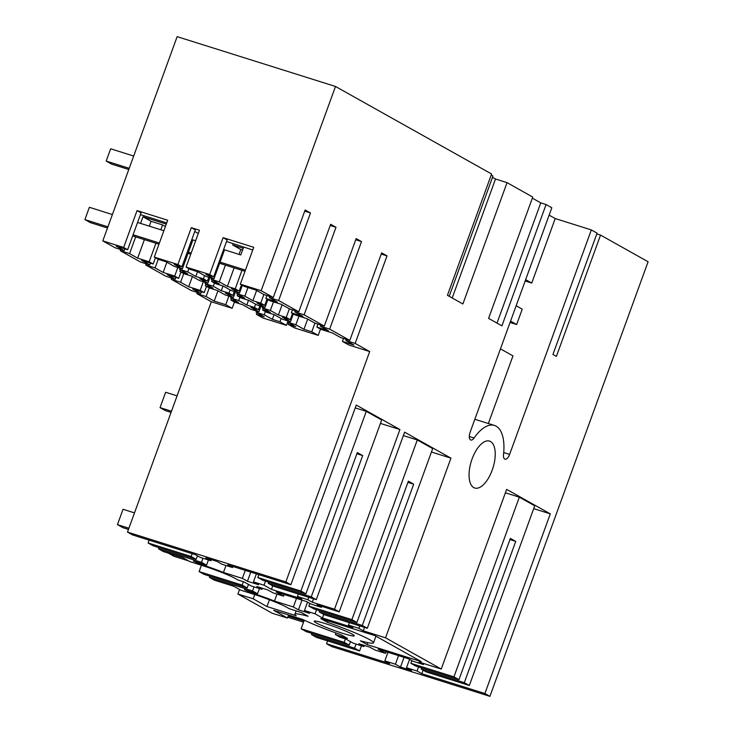 <?xml version="1.0" encoding="UTF-8"?>
<svg xmlns="http://www.w3.org/2000/svg" width="733" height="733" viewBox="0 0 733 733"><rect width="100%" height="100%" fill="white"/><g stroke="black" fill="none" stroke-linecap="round" stroke-linejoin="round"><path stroke-width="1.1" d="M426.276 671.941L469.331 685.492L464.31 682.67L421.255 669.128L426.276 671.941M469.331 685.492L534.733 505.816L519.33 497.176L453.938 676.852L458.959 679.674L510.379 538.389L515.739 541.394L464.31 682.67M453.938 676.852L410.874 663.31L415.895 666.123L458.959 679.674M410.874 663.31L411.854 660.607M505.404 492.796L519.33 497.176M533.706 508.638L550.3 513.86L506.64 489.378L441.248 669.055L385.54 637.82L450.942 458.143L404.607 432.168L339.205 611.844L334.523 609.215L399.916 429.538L356.265 405.065L290.873 584.732L285.843 581.92L369.689 351.565L348.853 345.014L342.421 341.413L353.957 345.032L345.857 340.497L346.288 339.315M421.686 667.946L421.255 669.128M509.948 539.57L515.739 541.394M304.268 620.173L301.135 628.786L344.198 642.337L345.435 638.929M316.537 637.426L311.516 634.604L354.58 648.155L359.601 650.968L316.537 637.426M311.946 633.422L311.516 634.604M301.135 628.786L306.156 631.599L349.22 645.15L350.502 641.632M361.479 645.791L359.601 650.968M423.115 670.173L421.832 673.691L484.898 693.537L489.919 696.35L331.563 646.533L326.542 643.721L389.608 663.557L384.852 660.891L387.986 652.297M550.3 513.86L484.898 693.537M421.832 673.691L417.086 671.034L418.561 666.966M384.852 660.891L395.417 664.217L400.502 667.067L411.616 670.558L406.522 667.708L417.086 671.034M406.522 667.708L409.573 659.334M400.502 667.067L404.039 657.354M395.417 664.217L398.541 655.623M532.35 198.148L540.771 202.876L546.067 204.534L551.821 207.769L470.11 432.268A6.56 3.024 107.5 0 0 470.824 440.029A6.56 3.024 107.5 0 0 474.077 438.013A41.002 18.875 107.5 0 1 494.445 425.433A41.002 18.875 107.5 0 1 503.516 454.515A6.56 3.024 107.5 0 0 504.964 459.17A6.56 3.024 107.5 0 0 509.618 454.414L591.329 229.915L597.083 233.149L552.929 354.46L556.384 356.403L600.538 235.082L648.1 261.754L489.919 696.35M546.067 204.534L501.913 325.855L488.59 318.388L532.744 197.067L507.034 182.654L495.49 179.026L492.494 177.34M137.053 210.591L123.639 247.452L102.803 240.891L114.925 247.69L124.225 250.622L116.126 246.077L127.652 249.706L141.066 212.845L137.053 210.591L167.692 220.23L154.278 257.091L177.89 264.521L191.313 227.661L199.477 230.235L186.063 267.087L209.675 274.518L213.697 276.772L227.111 239.911L223.098 237.657L253.737 247.296L240.323 284.157L244.336 286.411L255.863 290.039L263.972 294.574L273.272 297.506L261.159 290.708L335.494 86.467L491.596 173.996L447.432 295.307L462.88 303.975L507.034 182.654M273.272 297.506L305.139 209.977L310.49 212.973L304.708 211.159M278.632 300.512L269.323 297.58L277.395 302.106L265.859 298.478L269.845 300.713L281.38 304.342L289.48 308.886L298.78 311.809L278.632 300.512L310.49 212.973M298.78 311.809L330.647 224.28L335.998 227.276L330.216 225.462M304.14 314.814L294.831 311.882L302.903 316.409L291.368 312.78L295.353 315.016L306.889 318.644L314.988 323.189L324.298 326.112L304.14 314.814L335.998 227.276M324.298 326.112L356.156 238.582L361.506 241.588L355.725 239.764M329.648 329.117L320.339 326.194L328.411 330.711L316.876 327.083L320.898 329.337L332.425 332.965L340.497 337.492L349.806 340.414L329.648 329.117L361.506 241.588M349.806 340.414L381.664 252.885L387.015 255.89L381.233 254.067M369.689 351.565L355.157 343.42L387.015 255.89M492.191 470.183A24.601 11.325 107.5 0 0 489.525 441.083A24.601 11.325 107.5 0 0 472.098 458.922A24.601 11.325 107.5 0 0 474.764 488.022A24.601 11.325 107.5 0 0 492.191 470.183M600.538 235.082L596.809 233.909M441.248 669.055L419.019 662.064L423.436 664.547L413.018 661.267L408.602 658.784L378.182 649.218L385.613 653.387L375.058 650.061L369.973 647.212L358.858 643.711L363.944 646.57L353.388 643.244L346.022 639.121L339.7 637.124A26.654 2.272 -160 0 0 337.849 635.951L335.375 634.567L347.524 638.388L340.909 634.677A41.827 3.555 20 0 1 302.83 619.486L273.666 610.305L287.455 618.038L272.181 613.237L237.895 594.014L253.178 598.815L266.968 606.548L296.132 615.729A41.827 3.555 20 0 1 294.913 614.227A41.827 3.555 20 0 1 308.08 616.27L301.465 612.559L289.306 608.738L286.832 607.345A26.654 2.272 20 0 0 253.38 594.142L240.873 590.212L233.946 586.327L214.494 580.206L209.473 577.393L252.537 590.935L257.558 593.757L259.445 588.581M257.558 593.757L244.364 589.598L250.53 592.548A33.626 2.859 20 0 1 274.472 601.051L293.374 606.997L298.468 609.847L309.573 613.347L304.488 610.497L315.043 613.814L322.474 617.983L352.894 627.549L348.477 625.075L358.895 628.355L363.311 630.829L385.54 637.82M314.2 621.208A21.321 1.814 20 0 1 335.036 626.898A21.321 1.814 20 0 1 354.25 635.823A21.321 1.814 20 0 1 354.241 635.859A21.321 1.814 20 0 1 333.396 630.16A21.321 1.814 20 0 1 314.182 621.236A21.321 1.814 20 0 1 314.2 621.208M421.283 661.624L374.948 635.639L320.77 618.597L327.523 622.381A41.827 3.555 20 0 1 373.518 642.832A41.827 3.555 20 0 1 360.361 640.798L367.105 644.582L421.283 661.624M385.613 653.387L386.209 651.747M423.793 663.567L423.436 664.547M344.198 642.337L349.22 645.15M356.055 644.087L354.58 648.155M363.944 646.57L364.356 645.443M335.494 86.467L177.139 36.65L102.803 240.891M449.201 296.297L492.961 176.067L491.202 175.077M549.136 215.145L555.211 218.553L591.329 229.915M326.542 643.721L327.578 640.899M239.554 589.469L237.895 594.014M217.93 290.854L214.21 301.08L206.11 296.535L196.801 293.603L211.333 301.749L127.496 532.103L132.517 534.916L195.583 554.762L200.329 557.428L210.893 560.745L205.799 557.895L216.913 561.386L221.998 564.245L232.563 567.562L227.807 564.896L290.873 584.732M196.801 293.603L197.232 292.421M192.394 276.533L188.674 286.75L180.602 282.232L171.293 279.3L191.45 290.598L200.76 293.53L192.687 289.004L204.223 292.632L200.201 290.378L203.325 281.784M171.293 279.3L171.724 278.119M180.95 272.044L178.678 278.311L174.692 276.075L163.166 272.447L155.094 267.93L145.785 264.998L165.942 276.295L175.242 279.227L175.902 277.44M145.785 264.998L146.215 263.816M144.932 260.435L137.648 258.144L129.585 253.618L120.276 250.695L140.434 261.993L149.734 264.925L141.634 260.38L153.17 264.008L149.184 261.773L155.918 243.255M120.276 250.695L120.707 249.513M158.887 547.597L158.456 548.788L163.477 551.601L182.929 557.721L189.856 561.606L202.354 565.537A26.654 2.272 20 0 1 235.815 578.74A26.654 2.272 20 0 1 237.657 579.913L243.988 581.901L251.355 586.034L261.91 589.35L256.816 586.501L267.93 589.992L273.024 592.85L283.579 596.167L276.149 591.998L306.568 601.573L310.984 604.047L321.402 607.327L316.986 604.853L339.205 611.844M320.495 329.108L318.214 335.375L294.593 327.944L288.17 324.343L288.738 322.777M288.023 320.981L286.429 325.379L262.808 317.948L256.385 314.338L264.219 316.803L256.119 312.267L256.55 311.085M214.21 301.08L225.746 304.699L232.169 308.309L234.45 302.042M232.169 308.309L211.333 301.749M127.496 532.103L285.843 581.92M197.443 555.806L196.16 559.325L191.139 556.512L148.084 542.961L153.105 545.783L196.16 559.325M192.174 553.69L191.139 556.512M149.111 540.139L148.084 542.961M210.893 560.745L211.296 559.618M232.563 567.562L232.938 566.508M281.435 584.916L257.814 577.485L262.835 580.298L305.899 593.849L300.878 591.036L281.435 584.916M355.239 407.887L366.271 411.36L300.878 591.036M258.85 574.663L257.814 577.485M366.271 411.36L381.673 419.991L316.28 599.667L273.217 586.125L268.196 583.303L311.259 596.854L316.28 599.667M380.427 423.408L399.916 429.538M158.456 548.788L201.52 562.33L206.541 565.143L193.347 560.992L199.513 563.943A33.626 2.859 20 0 1 223.455 572.446L242.357 578.392L247.442 581.242L258.557 584.742L253.471 581.883L264.027 585.209L271.457 589.378L301.877 598.943L297.461 596.47L307.878 599.741L312.295 602.224L313.541 598.806M312.295 602.224L334.523 609.215M197.434 563.283L197.754 562.385M206.541 565.143L208.429 559.966M202.995 558.262L201.52 562.33M225.984 565.491L223.455 572.446M242.357 578.392L245.271 570.393M297.461 596.47L298.349 594.023M308.767 597.303L307.878 599.741M271.457 589.378L272.74 585.85M264.027 585.209L265.511 581.141M253.471 581.883L256.385 573.884M268.626 582.121L268.196 583.303M247.442 581.242L250.768 572.125M356.889 453.745L362.679 455.569L311.259 596.854M362.679 455.569L357.319 452.563L305.899 593.849M495.49 179.026L452.197 297.983M540.771 202.876L497.011 323.106M403.361 435.585L417.297 439.965L432.69 448.596L367.297 628.273L324.233 614.73L319.212 611.908L362.276 625.46L367.297 628.273M431.453 452.014L450.942 458.143M363.311 630.829L364.558 627.411M254.021 586.867L252.537 590.935M248.45 591.888L248.78 590.99M277.001 594.106L274.472 601.051M293.374 606.997L296.499 598.403M298.468 609.847L301.996 600.135M304.488 610.497L307.539 602.114M315.043 613.814L316.528 609.746M322.474 617.983L323.757 614.465M348.477 625.075L349.366 622.638M359.784 625.909L358.895 628.355M201.41 565.235L199.101 571.575L204.122 574.388L247.186 587.93L248.46 584.412M209.904 576.211L209.473 577.393M321.76 606.356L321.402 607.327M283.579 596.167L284.175 594.527M261.91 589.35L262.313 588.232M417.297 439.965L351.895 619.642L308.84 606.09L309.821 603.396M308.84 606.09L313.861 608.912L356.916 622.454L408.345 481.169L413.696 484.174L362.276 625.46M199.101 571.575L242.165 585.117L247.186 587.93M242.165 585.117L243.402 581.718M351.895 619.642L356.916 622.454M413.696 484.174L407.914 482.36M319.643 610.726L319.212 611.908M266.968 606.548L269.442 599.759M253.178 598.815L254.727 594.573M516.16 305.753L522.235 309.161L516.646 324.517L510.571 321.109M488.352 423.518L512.972 355.881L500.465 348.871M525.176 280.986L531.737 283.057L555.211 218.553M510.076 322.456L516.646 324.517M367.105 644.582L367.819 642.63M328.063 620.897L327.523 622.381M287.455 618.038L288.564 614.996M335.375 634.567L335.961 632.945M531.737 283.057L525.662 279.649M241.963 270.321L235.22 288.839L239.205 291.074L241.487 284.807M239.205 291.074L231.371 288.61L239.471 293.154L231.344 290.598L223.244 286.053L215.594 283.644L211.608 281.408L212.176 279.85M235.22 288.839L227.386 286.374L219.314 281.848L211.196 279.291L219.259 283.818L211.608 281.408M208.823 277.23L207.421 281.078L203.435 278.842L204.617 275.608M207.421 281.078L199.77 278.668L207.87 283.213L199.743 280.657L191.643 276.112L183.809 273.647L179.823 271.412L180.41 269.808M203.435 278.842L195.803 276.442L187.712 271.906L179.594 269.35L187.657 273.876L179.823 271.412M160.82 229.786L162.598 224.921L165.411 226.497M153.17 264.008L155.442 257.741M149.184 261.773L144.923 260.435M223.098 237.657L209.675 274.518M240.323 284.157L261.159 290.708M226.524 241.514L252.757 249.98M211.196 279.291L211.626 278.109M186.063 267.087L190.085 269.341L197.736 271.751L205.836 276.295L213.963 278.852L205.863 274.307L213.697 276.772M219.314 281.848L225.407 265.108M213.963 278.852L224.527 249.825L240.809 254.947L243.658 247.113M227.386 286.374L234.129 267.857M239.031 254.388L240.8 249.522L232.737 244.996L233.167 243.814M179.594 269.35L180.025 268.168M154.278 257.091L158.301 259.345L166.134 261.809L174.234 266.354L182.361 268.91L174.262 264.366L181.912 266.775L177.89 264.521M187.712 271.906L188.894 268.672M195.784 276.433L197.516 271.677M198.304 233.47L194.758 231.481M182.361 268.91L192.926 239.883L195.656 240.745M129.585 253.618L135.678 236.887M140.58 223.418L142.999 216.766L166.29 224.096M137.648 258.144L144.392 239.627M149.294 226.158L151.062 221.293L142.999 216.766M123.639 247.452L127.652 249.706M166.721 222.905L140.415 214.632M181.912 266.775L195.326 229.915L191.313 227.661M124.225 250.622L124.876 248.826M151.062 221.293L162.598 224.921M240.8 249.522L242.577 250.081M269.323 297.58L269.753 296.398M265.859 298.478L266.94 295.518M243.228 248.295L232.737 244.996M233.378 297.516L225.278 292.971L232.929 295.381L228.943 293.145L221.311 290.744L213.23 286.209L205.103 283.653L213.166 288.179L205.332 285.714L209.317 287.95L217.151 290.415L225.251 294.959L233.378 297.516L235.43 291.881M205.332 285.714L205.918 284.111M267.847 299.586L264.979 307.457L256.852 304.901L248.753 300.356L241.102 297.946L237.116 295.711L237.684 294.153M291.377 312.78L292.449 309.821M180.602 282.232L183.745 273.611M178.678 278.311L167.142 274.683L175.242 279.227M232.929 295.381L234.331 291.532M238.472 302.417L230.84 300.017L234.862 302.271L242.696 304.736L250.759 309.262L258.886 311.818L250.823 307.292L258.474 309.702L254.452 307.448L246.801 305.038L248.533 300.283M254.452 307.448L255.634 304.213M258.474 309.702L259.876 305.853M262.625 310.022L270.275 312.423L262.212 307.906L270.34 310.462L278.403 314.979L286.236 317.444L290.259 319.698L282.425 317.233L290.488 321.76L282.361 319.203L274.298 314.677L266.647 312.276L262.625 310.022L263.193 308.456M263.871 294.519L260.728 303.141L264.714 305.377L266.995 299.11M264.714 305.377L256.88 302.912L264.979 307.457M246.801 305.038L238.738 300.521L230.611 297.964L238.482 302.417M230.84 300.017L231.426 298.413M188.674 286.75L200.201 290.378M204.214 292.632L206.495 286.365M230.611 297.964L231.042 296.773M238.738 300.521L239.911 297.286M270.34 310.462L273.473 301.849M262.212 307.906L262.643 306.715M320.339 326.194L320.77 325.003M316.885 327.083L317.957 324.123M290.259 319.698L292.54 313.44M286.236 317.444L289.379 308.831M278.403 314.979L282.123 304.763M260.728 303.141L252.894 300.677L244.831 296.15L236.704 293.594L244.767 298.12L237.116 295.711M228.943 293.145L230.125 289.911M174.692 276.075L177.817 267.481M155.094 267.93L158.227 259.308M221.293 290.735L223.024 285.98M163.166 272.447L166.886 262.231M205.103 283.653L205.533 282.471M213.23 286.209L214.403 282.975M244.831 296.15L247.956 287.547M236.704 293.594L237.135 292.412M207.87 283.213L209.922 277.578M239.471 293.154L242.33 285.284M294.831 311.882L295.262 310.7M252.894 300.677L256.614 290.46M149.734 264.925L150.384 263.129M281.179 318.534L279.997 321.769L272.346 319.359L274.078 314.613M279.997 321.769L286.429 325.379M288.17 324.343L295.82 326.744L287.721 322.208L288.151 321.027M206.11 296.535L209.253 287.913M272.346 319.359L264.246 314.824L256.119 312.267M287.721 322.208L295.848 324.765L303.948 329.3L311.782 331.774L318.214 335.375M264.246 314.824L265.419 311.589M295.848 324.765L298.982 316.152M225.746 304.699L228.879 296.095M355.157 343.42L345.857 340.497M290.488 321.76L293.356 313.889M258.886 311.818L260.939 306.183M342.421 341.413L343.502 338.435M311.782 331.774L314.924 323.152M303.948 329.3L307.668 319.084M256.385 314.338L256.971 312.744M200.76 293.53L201.401 291.752M303.544 622.17L287.767 617.204M303.975 620.988L288.197 616.022M188.592 560.892L173.822 556.246L168.489 553.177M183.241 557.895L168.471 553.25M171.064 412.404L165.401 410.627L160.041 407.621L171.495 411.222M128.467 529.418L122.805 527.641L117.454 524.636L123.043 509.279L134.487 512.88M177.084 395.866L165.631 392.265L160.041 407.621M128.898 528.236L117.454 524.636M107.925 226.836L84.9 219.588L90.251 222.594L107.494 228.018M84.9 219.588L89.371 207.302L112.396 214.549M163.871 230.739L137.566 222.466M132.664 235.934L158.969 244.208M188.024 253.352L190.754 254.214M219.625 263.294L245.005 271.274M245.436 270.092L220.056 262.112M191.185 253.022L188.454 252.17M159.4 243.026L133.094 234.752M129.219 168.324L106.193 161.077L110.665 148.799L133.69 156.037M106.193 161.077L111.553 164.082L128.788 169.506M199.513 563.943L199.843 563.036M250.53 592.548L250.86 591.65M509.618 454.414L503.708 452.554M474.077 438.013L469.303 436.511M296.132 610.882L294.913 614.227M494.445 425.433L474.847 419.267M375.937 636.198L373.518 642.832"/></g></svg>
